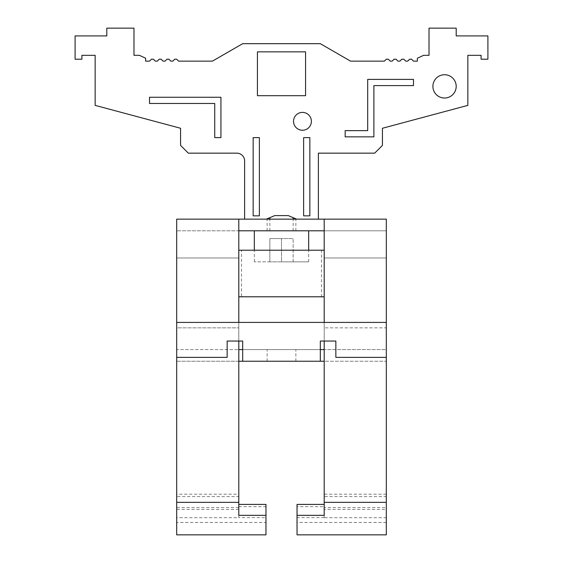 <?xml version="1.0" encoding="UTF-8"?>
<svg xmlns="http://www.w3.org/2000/svg" width="563" height="563" viewBox="0 0 563 563"><rect width="100%" height="100%" fill="white"/><g stroke="black" fill="none" stroke-linecap="round" stroke-linejoin="round"><path stroke-width="0.42" stroke-dasharray="2.81 2.11" d="M386.317 522.457L297.032 522.457L297.032 506.665L324.204 506.665L324.204 496.615L386.317 496.615L386.317 522.457L386.317 230.795L386.317 257.974L324.204 257.974L324.204 230.795L324.204 250.211L321.466 250.211L321.466 296.792L324.204 296.792L324.204 515.349M324.204 230.795L386.317 230.795L324.204 230.795L324.204 219.148L386.317 219.148L386.317 257.974L324.204 257.974L324.204 219.148L238.796 219.148L238.796 230.795L176.683 230.795L324.204 230.795L324.204 219.148M386.317 322.416L238.796 322.416L238.796 341.051L242.681 341.051L242.681 349.588L320.319 349.588L320.319 341.051L335.851 341.051L335.851 357.357L386.317 357.357M281.5 230.795L308.672 230.795L281.5 230.795M176.683 361.235L238.796 361.235L238.796 327.849L176.683 327.849L176.683 361.235L238.796 361.235L238.796 349.588L176.683 349.588L176.683 327.849L238.796 327.849L238.796 349.588L176.683 349.588L176.683 361.235M386.317 494.194L324.204 494.194M324.204 327.849L324.204 361.235L386.317 361.235L386.317 327.849L324.204 327.849L386.317 327.849L386.317 349.588L324.204 349.588L324.204 327.849M297.032 504.406L297.032 522.457M324.204 496.615L324.204 507.622L386.317 507.622L386.317 496.615M386.317 507.622L386.317 517.707L324.204 517.707L324.204 509.416L324.204 517.608L297.032 517.608L297.032 534.85M324.204 507.622L324.204 517.707M386.317 517.707L386.317 509.416L324.204 509.416M242.681 349.588L242.681 361.235M386.317 509.416L386.317 534.85M269.853 261.851L269.853 238.564L281.5 238.564L269.853 238.564L269.853 261.851L281.5 261.851L281.5 238.564L293.147 238.564L281.5 238.564L281.5 261.851L254.328 261.851L269.853 261.851M293.147 261.851L293.147 238.564L293.147 261.851L281.5 261.851L293.147 261.851M281.5 219.148L267.136 219.148L281.5 219.148M176.683 219.148L238.796 219.148L238.796 257.974L176.683 257.974L176.683 219.148M244.616 219.148L266.334 219.148L244.616 219.148L244.616 160.919A7.762 7.762 0 0 0 236.854 153.157L188.331 153.157L180.561 145.388L180.561 128.258L95.154 105.38L95.154 55.322L81.902 55.322L81.902 59.206L75.097 59.206L75.097 35.912L106.801 35.912L106.801 28.15L133.98 28.15L133.98 55.322L139.413 55.322L145.627 58.221L145.627 61.149L149.505 61.149L151.447 59.206L153.389 59.206L155.332 61.149L157.274 61.149L159.209 59.206L161.152 59.206L163.094 61.149L165.036 61.149L166.979 59.206L168.921 59.206L170.856 61.149L172.799 61.149L174.741 59.206L176.683 59.206L178.626 61.149L212.42 61.149L242.681 43.682L320.319 43.682L350.58 61.149L384.374 61.149L386.317 59.206L388.259 59.206L390.201 61.149L392.144 61.149L394.079 59.206L396.021 59.206L397.964 61.149L399.906 61.149L401.848 59.206L403.791 59.206L405.726 61.149L407.668 61.149L409.611 59.206L411.553 59.206L413.495 61.149L417.373 61.149L417.373 58.221L423.587 55.322L429.02 55.322L429.02 28.15L456.199 28.15L456.199 35.912L487.903 35.912L487.903 59.206L481.098 59.206L481.098 55.322L467.846 55.322L467.846 105.38L382.439 128.258L382.439 145.388L374.669 153.157L318.384 153.157L318.384 219.148L296.666 219.148L318.384 219.148M281.5 261.851L308.672 261.851L281.5 261.851M238.796 219.148L238.796 257.974L176.683 257.974L176.683 494.194L238.796 494.194L238.796 515.349M281.5 349.588L267.136 349.588L281.5 349.588M281.5 361.235L267.136 361.235L281.5 361.235M321.466 250.211L241.534 250.211L241.534 296.792L238.796 296.792L238.796 494.194M241.534 250.211L238.796 250.211L238.796 230.795M176.683 357.357L227.149 357.357L227.149 341.051L238.796 341.051M238.796 322.416L176.683 322.416M241.534 296.792L321.466 296.792M238.796 517.707L238.796 496.615L238.796 517.707L176.683 517.707L176.683 509.416L176.683 534.85M238.796 509.416L176.683 509.416M238.796 507.622L176.683 507.622L176.683 496.615L238.796 496.615M176.683 507.622L176.683 517.707M297.032 517.608L297.032 506.665M324.204 517.608L324.204 506.665M324.204 341.051L324.204 322.416M238.796 349.588L386.317 349.588L386.317 361.235L238.796 361.235M238.796 506.665L265.968 506.665L265.968 517.608L238.796 517.608M265.968 506.665L265.968 522.457L176.683 522.457L176.683 494.194M176.683 496.615L176.683 522.457M265.968 534.85L265.968 517.608M265.968 522.457L265.968 504.406M324.204 349.588L324.204 361.235M296.666 219.148L288.27 215.601L293.147 217.663L288.27 215.601L274.73 215.601L281.5 215.601L274.73 215.601L266.334 219.148M320.319 349.588L320.319 361.235M149.505 103.465L149.505 97.251L220.935 97.251L220.935 137.625L214.728 137.625L214.728 103.465L149.505 103.465M257.432 95.696L305.568 95.696L305.568 51.859L257.432 51.859L257.432 95.696M373.895 136.851L373.895 85.604L413.495 85.604L413.495 79.397L367.681 79.397L367.681 130.637L345.168 130.637L345.168 136.851L373.895 136.851M311.395 121.319A8.931 8.931 0 0 0 302.465 112.396A8.931 8.931 0 0 0 293.534 121.319A8.931 8.931 0 0 0 302.465 130.25A8.931 8.931 0 0 0 311.395 121.319M303.626 215.847L309.84 215.847L309.84 137.625L303.626 137.625L303.626 215.847M253.16 137.625L259.374 137.625L259.374 215.847L253.16 215.847L253.16 137.625M456.199 86.385A11.647 11.647 0 0 0 444.552 74.738A11.647 11.647 0 0 0 432.905 86.385A11.647 11.647 0 0 0 444.552 98.025A11.647 11.647 0 0 0 456.199 86.385M254.328 261.851L254.328 250.211M267.136 230.795L267.136 219.148M267.136 361.235L267.136 349.588M269.853 230.795L269.853 219.148M293.147 230.795L293.147 219.148M295.864 361.235L295.864 349.588M295.864 230.795L295.864 219.148M308.672 261.851L308.672 250.211"/><path stroke-width="0.84" d="M324.204 504.406L297.032 504.406L297.032 534.85L386.317 534.85L386.317 357.357L335.851 357.357L335.851 341.051L320.319 341.051L320.319 361.235L324.204 361.235M238.796 230.795L324.204 230.795M320.319 361.235L242.681 361.235L242.681 341.051L227.149 341.051L227.149 357.357L176.683 357.357L176.683 219.148L238.796 219.148L238.796 250.211L324.204 250.211L324.204 219.148L386.317 219.148L386.317 322.416L176.683 322.416M297.032 515.349L324.204 515.349L324.204 502.351L386.317 502.351M324.204 322.416L324.204 250.211M324.204 219.148L238.796 219.148M324.204 296.792L238.796 296.792L238.796 322.416M238.796 341.051L238.796 515.349L265.968 515.349L265.968 504.406L238.796 504.406M265.968 515.349L265.968 534.85L176.683 534.85L176.683 357.357M176.683 502.351L238.796 502.351M238.796 296.792L238.796 250.211M324.204 502.351L324.204 341.051M242.681 361.235L238.796 361.235M386.317 357.357L386.317 322.416M242.681 349.588L238.796 349.588M324.204 349.588L320.319 349.588M296.666 219.148L288.27 215.601L274.73 215.601L266.334 219.148M244.616 219.148L244.616 160.919A7.762 7.762 0 0 0 236.854 153.157L188.331 153.157L180.561 145.388L180.561 128.258L95.154 105.38L95.154 55.322L81.902 55.322L81.902 59.206L75.097 59.206L75.097 35.912L106.801 35.912L106.801 28.15L133.98 28.15L133.98 55.322L139.413 55.322L145.627 58.221L145.627 61.149L149.505 61.149L151.447 59.206L153.389 59.206L155.332 61.149L157.274 61.149L159.209 59.206L161.152 59.206L163.094 61.149L165.036 61.149L166.979 59.206L168.921 59.206L170.856 61.149L172.799 61.149L174.741 59.206L176.683 59.206L178.626 61.149L212.42 61.149L242.681 43.682L320.319 43.682L350.58 61.149L384.374 61.149L386.317 59.206L388.259 59.206L390.201 61.149L392.144 61.149L394.079 59.206L396.021 59.206L397.964 61.149L399.906 61.149L401.848 59.206L403.791 59.206L405.726 61.149L407.668 61.149L409.611 59.206L411.553 59.206L413.495 61.149L417.373 61.149L417.373 58.221L423.587 55.322L429.02 55.322L429.02 28.15L456.199 28.15L456.199 35.912L487.903 35.912L487.903 59.206L481.098 59.206L481.098 55.322L467.846 55.322L467.846 105.38L382.439 128.258L382.439 145.388L374.669 153.157L318.384 153.157L318.384 219.148M149.505 103.465L149.505 97.251L220.935 97.251L220.935 137.625L214.728 137.625L214.728 103.465L149.505 103.465M257.432 51.859L257.432 95.696L305.568 95.696L305.568 51.859L257.432 51.859M373.895 136.851L345.168 136.851L345.168 130.637L367.681 130.637L367.681 79.397L413.495 79.397L413.495 85.604L373.895 85.604L373.895 136.851M311.395 121.319A8.931 8.931 0 0 0 302.465 112.396A8.931 8.931 0 0 0 293.534 121.319A8.931 8.931 0 0 0 302.465 130.25A8.931 8.931 0 0 0 311.395 121.319M303.626 215.847L303.626 137.625L309.84 137.625L309.84 215.847L303.626 215.847M259.374 215.847L259.374 137.625L253.16 137.625L253.16 215.847L259.374 215.847M456.199 86.385A11.647 11.647 0 0 0 444.552 74.738A11.647 11.647 0 0 0 432.905 86.385A11.647 11.647 0 0 0 444.552 98.025A11.647 11.647 0 0 0 456.199 86.385M254.328 250.211L254.328 230.795M269.853 219.148L269.853 217.663M293.147 219.148L293.147 217.663M308.672 250.211L308.672 230.795"/></g></svg>
